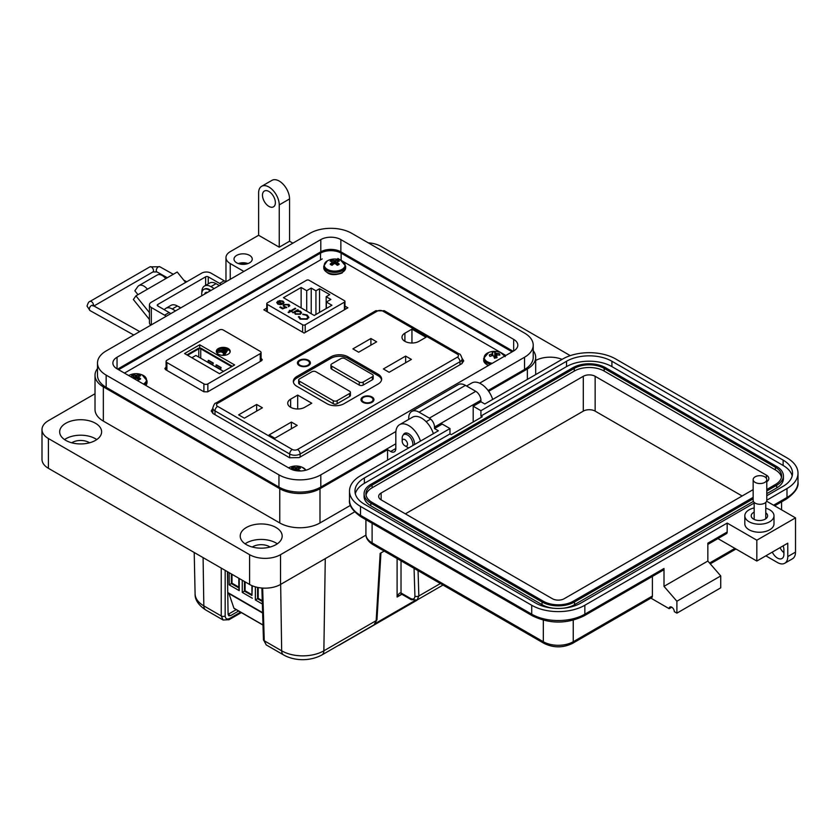 <?xml version="1.0" encoding="UTF-8"?>
<svg xmlns="http://www.w3.org/2000/svg" width="840" height="840" viewBox="0 0 840 840"><rect width="100%" height="100%" fill="white"/><g stroke="black" fill="none" stroke-linecap="round" stroke-linejoin="round"><path stroke-width="1.26" d="M228.155 348.537A6.951 4.011 0 0 0 220.584 347.666A6.951 4.011 0 0 0 216.3 351.372A6.951 4.011 0 0 0 218.337 354.207A6.951 4.011 0 0 0 225.908 355.079A6.951 4.011 0 0 0 230.191 351.372A6.951 4.011 0 0 0 228.155 348.537M230.129 351.939A6.951 4.011 0 0 0 228.155 349.671A6.951 4.011 0 0 0 227.787 349.471M226.579 348.989A6.951 4.011 0 0 0 216.363 351.939M212.247 364.885A2.783 1.607 -60 0 1 212.352 364.445L213.276 363.027L212.835 364.423A2.037 1.176 120 0 0 212.709 365.148M207.847 391.745L207.847 383.901L260.253 353.64A2.783 1.607 180 0 0 261.062 352.506A2.783 1.607 180 0 0 260.253 351.372L223.241 330.005A2.783 1.607 180 0 0 219.303 330.005L166.898 360.266A2.783 1.607 180 0 0 166.089 361.399L166.089 369.957M166.898 370.43L166.898 362.534L203.91 383.901L203.91 391.797M166.898 362.534A2.783 1.607 180 0 1 166.089 361.399M207.847 383.901A2.783 1.607 180 0 1 203.91 383.901M219.503 373.695L234.633 364.949L199.721 344.799L184.59 353.535L219.503 373.695A1.386 0.798 180 0 1 219.482 373.674M199.721 348.054L199.721 344.799M223.913 353.378L221.162 351.792L217.749 352.495L217.046 350.952L227.692 348.757L223.902 354.9L223.188 354.501L224.438 352.548L221.162 350.658L217.046 350.952M227.787 348.81L227.787 349.944L224.353 355.331M232.145 366.387A2.321 1.334 0 0 0 231.588 365.883L201.39 348.443A2.321 1.334 0 0 0 198.114 348.443L187.635 354.491A2.321 1.334 0 0 0 187.1 354.984M217.749 352.495L217.749 351.362M221.162 351.792L221.162 350.658M223.188 355.383L223.188 354.501M187.887 355.435A1.386 0.798 180 0 1 188.286 354.869L198.776 348.82A1.386 0.798 180 0 1 200.739 348.82L230.937 366.261A1.386 0.798 180 0 1 231.347 366.828A1.386 0.798 180 0 1 231.347 366.86M226.328 349.587L224.837 351.918L222.254 350.427L226.328 349.587M223.703 351.267L225.488 350.899M223.503 371.385L195.888 355.435L191.961 357.714A0.924 0.536 180 0 0 191.898 357.745M220.573 369.695A2.037 1.176 -60 0 1 220.7 368.959L221.13 367.563L220.216 368.991A2.783 1.607 120 0 0 220.101 369.421M221.13 367.563L216.552 364.917L215.628 366.345A2.783 1.607 120 0 0 215.523 366.776M213.276 363.027L208.688 360.381L207.774 361.798A2.783 1.607 120 0 0 207.659 362.24M216.069 364.949L220.658 367.594M212.793 363.058L208.204 360.413M505.838 355.467L502.782 353.703M501.175 352.779L342.867 261.377M341.271 260.453L337.869 258.489M322.235 258.92L124.457 373.096M166.089 367.258L164.861 368.56L165.743 369.757L203.847 391.755L207.638 391.87L261.597 360.707L262.29 359.719L261.062 358.323M212.814 408.397L211.228 410.959L213.066 413.564L289.621 457.758L299.166 457.601L461.632 363.794L463.743 360.895L462.157 358.439M266.763 308.112L263.834 309.803L304.122 333.06L347.886 307.797L344.957 306.106M344.421 302.159A1.827 1.05 180 0 0 344.957 301.413A1.827 1.05 180 0 0 344.421 300.668L309.089 280.276A1.827 1.05 180 0 0 306.506 280.276L267.298 302.904A1.827 1.05 0 0 0 266.763 303.649A1.827 1.05 0 0 0 267.298 304.395L302.631 324.796A1.827 1.05 0 0 0 305.214 324.796L344.421 302.159L344.421 309.792M276.748 302.673L277.967 301.056L282.429 303.629L283.217 302.568L282.45 301.518L279.31 300.594L282.986 301.13L284.056 302.484L282.933 304.059L280.686 304.689L277.809 304.101L276.78 302.369L277.967 301.434L282.429 303.629M291.354 311.105L292.236 311.619L290.745 311.462L288.729 312.627L288.12 312.27L290.136 311.105L289.254 310.601L290.745 310.758L295.123 308.228L295.733 308.584L291.354 311.105L291.9 311.808M299.418 316.669L300.762 318.759L306.673 318.832L307.86 317.216L306.495 315.399L302.788 314.108L307.188 315L308.805 317.31L307.241 319.211L300.017 319.137L298.473 316.596L299.407 317.131M298.41 317.016L299.387 317.048L300.762 319.137L306.673 319.211L307.85 317.405M301.14 287.48L306.705 290.703L311.231 288.089L315.945 290.808L319.546 288.729L329.763 294.63L326.161 296.709L330.876 299.439L326.361 302.043L331.926 305.256L314.233 315.473L283.447 297.696L301.14 287.48L301.14 307.913M300.489 314.223L295.302 314.192L294.294 312.449L292.761 312.627L297.748 309.75L298.358 310.096L297.496 310.601L300.479 311.22L301.56 312.732L300.489 314.223M288.467 306.411L288.194 304.836L284.729 304.836L284.088 305.676L284.865 306.653L286.724 307.325L282.608 308.889L279.804 307.272L280.507 306.863L282.828 308.207L284.991 307.377L283.143 305.77L284.141 304.469L288.929 304.447L289.79 305.623L288.697 306.548M282.986 301.13L284.036 302.683M279.31 300.972L282.986 301.507M282.429 304.006L283.195 302.757M295.123 308.228L295.407 308.774M290.745 310.758L295.123 308.606M289.873 310.254L290.745 311.136M290.136 311.105L288.445 312.459M308.805 317.688L307.188 315.378L302.788 314.486M306.705 311.125L306.705 290.703M311.231 288.089L311.231 313.73M326.361 308.48L326.361 302.043M326.161 308.584L326.161 296.709M319.546 312.406L319.546 288.729M315.945 290.808L315.945 314.486M301.55 312.921L300.479 311.598L297.496 310.601M298.032 310.286L297.748 309.75M293.087 312.816L297.748 310.128M286.724 307.703L284.865 306.653M284.109 305.875L284.865 307.031M288.467 306.789L288.194 305.214M288.929 304.447L289.769 305.812M284.141 304.469L288.929 304.826M283.154 305.959L284.141 304.846M284.991 307.377L282.828 308.207M280.507 306.863L282.828 308.584M280.14 304.574L281.757 303.954L280.14 304.574L278.387 304.101L277.967 302.137M277.557 302.768L277.967 301.76L281.757 303.954M300.668 312.911L299.88 314.244L295.901 314.213L295.06 312.858M280.14 304.195L278.387 304.101M278.387 303.723L277.967 301.76M295.901 314.213L295.04 312.669L295.869 311.535L299.849 311.567L300.689 312.721L299.88 313.866L295.901 313.834M262.658 588.084L264.253 640.773L281.673 650.822C287.574 654.129 294.609 655.809 302.768 655.872C310.957 655.799 317.993 654.119 323.862 650.822L376.163 620.634L380.163 553.381L384.163 551.072M203.091 557.613L203.826 605.881C198.114 602.469 195.195 598.416 195.09 593.702L194.208 552.478M401.026 560.816L401.026 592.977A2.783 1.607 120 0 0 401.604 594.132L397.1 597.051C398.36 594.038 399.63 592.662 400.932 592.925A2.783 1.522 117.6 0 0 401.51 594.069A2.783 1.522 117.6 0 0 401.52 594.079A2.783 1.522 117.6 0 0 401.552 594.101M228.081 614.345L230.654 615.615L238.613 611.016M236.229 609.641L228.27 614.24M230.654 615.615L228.816 615.804L228.081 614.229L227.419 571.662M225.172 570.36L225.172 615.941A2.783 1.659 0 0 1 221.246 615.941L203.826 605.881A9.261 5.345 120 0 0 205.748 609.987L223.104 620.014L221.246 615.941L221.246 568.092M325.269 558.631L323.862 650.822A9.261 5.345 -120 0 1 321.941 654.938L374.084 624.834L376.163 620.634A2.783 1.544 -176.6 0 0 376.971 619.626L380.94 552.93M264.253 640.773L266.228 644.91L263.445 639.681A2.783 1.607 -1.7 0 0 264.253 640.773M400.932 592.925L410.571 598.479C413.291 599.739 414.74 598.941 414.918 596.064A2.783 1.712 -1.8 0 0 418.845 595.98L417.102 600.001L443.006 585.039M245.102 581.868L245.102 590.772L244.451 591.139L251.937 595.455L251.937 585.627M244.451 581.49L244.451 591.139L242.256 592.41L242.256 580.23M238.833 587.15L231.998 583.202L231.998 574.298M231.347 573.93L231.347 583.579L238.833 587.895L238.833 578.246M231.998 583.202L229.163 584.84L229.163 572.659M234.402 608.454A1.092 0.63 -60 0 1 233.909 608.171L262.993 624.96M228.953 593.586L233.909 608.171M262.637 613.032L227.861 592.956A1.092 0.63 -60 0 1 227.745 592.851M227.64 571.788L227.64 585.679M251.937 594.72L245.102 590.772M238.833 587.895L239.222 590.646L229.163 584.84M239.222 578.466L239.222 590.646M252.315 585.795L251.937 595.455M252.315 598.216L242.256 592.41M262.259 600.684L258.195 598.332L257.555 598.71L262.29 601.44M258.195 587.517L258.195 598.332M257.555 587.391L257.555 598.71L255.36 599.97L255.36 586.845M262.363 604.013L255.36 599.97M299.985 360.675A5.554 3.213 180 0 1 306.044 359.982A5.554 3.213 180 0 1 309.477 362.943A5.554 3.213 180 0 1 307.839 365.211A5.554 3.213 180 0 1 301.791 365.915A5.554 3.213 180 0 1 298.358 362.943A5.554 3.213 180 0 1 299.985 360.675M372.046 402.286A6.489 3.748 180 0 1 362.87 402.286A6.489 3.748 180 0 1 362.87 396.984A6.489 3.748 180 0 1 372.046 396.984A6.489 3.748 180 0 1 372.046 402.286L372.046 402.286M363.038 402.381A6.027 3.476 180 0 1 361.442 400.008A6.027 3.476 180 0 1 363.206 397.551A6.027 3.476 180 0 1 363.374 397.457M308.5 365.589A6.489 3.748 180 0 1 299.324 365.589A6.489 3.748 180 0 1 299.324 360.297A6.489 3.748 180 0 1 308.5 360.297A6.489 3.748 180 0 1 308.5 365.589L308.5 365.589M299.502 365.683A6.027 3.476 180 0 1 297.895 363.321A6.027 3.476 180 0 1 299.659 360.864A6.027 3.476 180 0 1 299.828 360.769M298.358 362.943L298.358 364.665A6.027 3.476 180 0 1 298.358 364.633M411.947 329.133L426.027 337.26L418.981 341.334A9.965 5.754 180 0 1 408.135 342.573A9.965 5.754 180 0 1 401.982 337.26A9.965 5.754 180 0 1 404.901 333.197L411.947 329.133L411.947 343.014M370.902 338.499L376.667 341.828L358.649 352.223L352.884 348.894L370.902 338.499L370.902 345.156M405.647 356.097L411.411 359.425L389.141 372.288L383.376 368.959L405.647 356.097L405.647 362.754M290.651 399.157L297.685 395.094L311.776 403.231L304.731 407.295A9.965 5.754 180 0 1 293.874 408.544A9.965 5.754 180 0 1 287.731 403.231A9.965 5.754 180 0 1 290.651 399.157L290.651 407.295M256.641 404.46L262.406 407.788L244.398 418.183L238.634 414.855L256.641 404.46L256.641 411.117M291.396 422.069L297.161 425.397L274.89 438.249L269.125 434.921L291.396 422.069L291.396 428.726M296.867 386.306A12.044 6.951 180 0 1 293.339 381.381A12.044 6.951 180 0 1 296.867 376.467L330.939 356.8A12.044 6.951 180 0 1 347.97 356.8L378.105 374.199A12.044 6.951 180 0 1 381.633 379.113A12.044 6.951 180 0 1 378.105 384.038L344.043 403.704A12.044 6.951 180 0 1 327.002 403.704L296.867 386.306M297.685 408.975L297.685 395.094M371.543 397.457A6.027 3.476 180 0 1 373.485 400.008A6.027 3.476 180 0 1 371.879 402.381M293.412 382.137A12.044 6.951 180 0 1 296.867 377.979L330.939 358.312A12.044 6.951 180 0 1 347.97 358.312L378.105 375.711A12.044 6.951 180 0 1 381.56 379.869M307.996 360.769A6.027 3.476 180 0 1 309.939 363.321A6.027 3.476 180 0 1 308.332 365.683M350.417 392.354L350.417 395.378A2.783 1.607 180 0 1 349.608 396.512L337.155 403.704A2.783 1.607 180 0 1 333.228 403.704L299.492 384.227A2.783 1.607 180 0 1 298.673 383.082L298.673 380.058A2.783 1.607 180 0 1 299.492 378.924L311.934 371.742A2.783 1.607 180 0 1 315.871 371.742L349.608 391.219A2.783 1.607 180 0 1 350.417 392.354A2.783 1.607 180 0 1 349.608 393.488L337.155 400.669A2.783 1.607 180 0 1 333.228 400.669L299.492 381.192A2.783 1.607 180 0 1 298.673 380.058M373.191 375.617L373.191 378.641A2.783 1.607 180 0 1 372.372 379.774L363.206 385.077A2.783 1.607 180 0 1 359.268 385.077L331.758 369.191A2.783 1.607 180 0 1 330.939 368.056L330.939 365.022A2.783 1.607 180 0 1 331.758 363.888L340.925 358.596A2.783 1.607 180 0 1 344.862 358.596L372.372 374.483A2.783 1.607 180 0 1 373.191 375.617A2.783 1.607 180 0 1 372.372 376.751L363.206 382.043A2.783 1.607 180 0 1 359.268 382.043L331.758 366.167A2.783 1.607 180 0 1 330.939 365.022M309.477 364.633A6.027 3.476 180 0 1 309.477 364.644L309.477 362.943M363.531 397.362A5.554 3.213 180 0 1 369.59 396.669A5.554 3.213 180 0 1 373.012 399.63A5.554 3.213 180 0 1 371.385 401.909A5.554 3.213 180 0 1 365.327 402.602A5.554 3.213 180 0 1 361.904 399.63A5.554 3.213 180 0 1 363.531 397.362M245.847 264.117A7.298 4.21 0 0 0 240.419 264.117M247.958 263.56A9.114 5.261 0 0 0 238.308 263.56M249.585 255.371A9.114 5.261 0 0 0 239.642 254.237A9.114 5.261 0 0 0 234.014 259.098A9.114 5.261 0 0 0 236.691 262.815A9.114 5.261 0 0 0 246.624 263.959A9.114 5.261 0 0 0 252.252 259.098A9.114 5.261 0 0 0 249.585 255.371M292.887 243.149L289.558 241.227L279.248 247.18L279.248 204.897A14.595 8.421 -120 0 0 268.926 187.026A14.595 8.421 -120 0 0 261.628 186.302A14.595 8.421 -120 0 0 258.615 192.98L258.615 235.274L230.244 251.654A14.595 8.421 0 0 0 225.971 257.607A14.595 8.421 0 0 0 230.244 263.56L243.884 271.435M261.628 186.302L271.95 180.348A14.595 8.421 60 0 1 279.248 181.072A14.595 8.421 60 0 1 289.558 198.933L279.248 204.897M268.926 206.388A9.114 5.261 60 0 1 262.973 198.345A9.114 5.261 60 0 1 264.369 191.037A9.114 5.261 60 0 1 268.926 191.489A9.114 5.261 60 0 1 274.88 199.532A9.114 5.261 60 0 1 273.483 206.84A9.114 5.261 60 0 1 268.926 206.388M535.689 360.465A20.968 12.107 180 0 1 562.075 359.363M492.692 399.431A18.239 10.531 -120 0 0 480.931 383.88A18.239 10.531 -120 0 0 471.818 382.977L466.557 386.012M403.284 434.983A8.211 4.736 60 0 1 404.618 433.356A8.211 4.736 60 0 1 408.713 433.766A8.211 4.736 60 0 1 414.477 444.581M420.473 441.126A18.239 10.531 -120 0 0 408.713 425.576A18.239 10.531 -120 0 0 399.599 424.673A18.239 10.531 -120 0 0 395.819 433.02L395.819 448.507A7.298 4.21 -120 0 1 394.306 451.846A7.298 4.21 -120 0 1 390.663 451.479L387.566 449.694L319.998 488.712L319.998 522.952L350.48 505.355M433.367 433.671A18.239 10.531 -120 0 0 421.617 418.131A18.239 10.531 -120 0 0 412.493 417.228L399.599 424.673M245.07 543.805A20.968 12.107 180 0 1 276.024 542.986A20.968 12.107 180 0 1 277.316 543.805M246.362 544.625A20.968 12.107 180 0 1 240.219 536.057A20.968 12.107 180 0 1 253.166 524.874A20.968 12.107 180 0 1 276.024 527.499A20.968 12.107 180 0 1 282.167 536.057A20.968 12.107 180 0 1 269.22 547.25A20.968 12.107 180 0 1 246.362 544.625M64.523 439.572A20.968 12.107 180 0 1 95.477 438.753A20.968 12.107 180 0 1 96.779 439.572M65.814 440.391A20.968 12.107 180 0 1 59.672 431.823A20.968 12.107 180 0 1 72.629 420.641A20.968 12.107 180 0 1 95.477 423.266A20.968 12.107 180 0 1 101.619 431.823A20.968 12.107 180 0 1 88.673 443.016A20.968 12.107 180 0 1 65.814 440.391M270.092 547.029A11.854 6.846 0 0 0 269.577 546.703A11.854 6.846 0 0 0 252.294 547.029M89.544 442.796A11.854 6.846 0 0 0 89.03 442.47A11.854 6.846 0 0 0 71.746 442.796M488.67 391.325L527.363 368.991A28.455 16.422 0 0 0 535.689 357.378A28.455 16.422 0 0 0 533.211 350.669M279.248 247.18L258.615 235.274M219.377 285.579L216.059 283.668A12.768 7.371 -120 0 0 209.674 283.038L204.509 286.01A12.768 7.371 60 0 1 210.893 286.639L214.221 288.561M177.944 306.338A10.164 5.87 -120 0 1 179.34 306.978A10.164 5.87 -120 0 1 180.695 307.913L177.366 306.002A12.768 7.371 -120 0 0 170.982 305.371L165.827 308.343A12.768 7.371 60 0 1 172.21 308.983L175.529 310.894M97.492 368.54A28.455 16.422 0 0 0 95.014 375.239A28.455 16.422 0 0 0 103.341 386.862L279.762 488.712A28.455 16.422 0 0 0 319.998 488.712M387.566 460.12L387.566 449.694M95.014 375.239L95.014 409.49A28.455 16.422 0 0 0 103.341 421.103L279.762 522.952A28.455 16.422 0 0 0 319.998 522.952M164.346 309.75A12.768 7.371 60 0 1 165.827 308.343M201.884 292.415A12.768 7.371 60 0 1 204.509 286.01M289.558 241.227L289.558 198.933M570.266 355.635L381.119 246.435A21.882 12.631 0 0 0 368.214 242.823M95.014 393.75L48.405 420.661A21.882 12.631 0 0 0 42 429.597A21.882 12.631 0 0 0 48.405 438.532L249.585 554.673A21.882 12.631 0 0 0 280.529 554.673L354.648 511.886M42 429.597L42 459.375A21.882 12.631 0 0 0 48.405 468.31L249.585 584.462A21.882 12.631 0 0 0 280.529 584.462L365.957 535.133M118.618 369.726A14.595 8.421 180 0 1 119.333 369.285L320.512 253.145A14.595 8.421 180 0 1 341.145 253.145L511.371 351.414A14.595 8.421 180 0 1 512.085 351.866M137.97 294.672L134.852 290.798L137.771 286.639A9.975 5.765 60 0 1 138.894 285.6A9.975 5.765 60 0 1 143.882 286.094A9.975 5.765 60 0 1 147.409 289.223L135.944 295.848L133.371 299.512L149.436 319.494M185.598 282.45L177.219 272.013L165.753 278.639A9.975 5.765 -120 0 0 162.225 275.51A9.975 5.765 -120 0 0 157.238 275.016L138.894 285.6M166.184 316.292A10.941 6.321 60 0 0 164.577 315.179L151.337 307.524A6.489 3.748 0 0 1 149.436 304.878A6.489 3.748 0 0 1 151.337 302.232L201.779 273.105A6.489 3.748 180 0 1 210.945 273.105L224.196 280.76A10.941 6.321 -120 0 1 225.792 281.873M170.772 313.645A10.941 6.321 -120 0 0 169.166 312.532L157.804 305.97A1.848 1.071 0 0 1 157.259 305.214A1.848 1.071 0 0 1 157.804 304.458L205.622 276.843A1.848 1.071 0 0 1 208.247 276.843L219.608 283.406A10.941 6.321 60 0 1 221.214 284.529M149.436 304.878L149.436 322.749A6.489 3.748 0 0 0 150.906 325.122M149.436 312.617L135.944 295.848M142.958 291.795A2.688 1.554 -120 0 0 142.537 291.921A2.688 1.554 -120 0 0 142.233 292.194L142.936 291.795M204.897 293.947A1.218 0.704 60 0 1 204.981 293.181A6.51 3.759 60 0 1 205.653 292.572A6.51 3.759 60 0 1 206.514 292.288A1.218 0.704 60 0 1 207.228 292.604M201.852 295.701A10.164 5.87 60 0 1 203.826 289.411A10.164 5.87 60 0 1 208.908 289.905A10.164 5.87 60 0 1 210.273 290.84M210.84 290.514A10.164 5.87 -120 0 0 209.486 289.58A10.164 5.87 -120 0 0 204.404 289.076A10.164 5.87 -120 0 0 204.12 289.254M205.475 293.612A1.218 0.704 60 0 1 205.559 292.845A6.51 3.759 60 0 1 205.958 292.435M402.192 441.157A3.769 2.173 60 0 1 404.859 439.614A3.769 2.173 60 0 1 407.526 444.234A3.769 2.173 60 0 1 404.859 445.767A3.769 2.173 60 0 1 402.192 441.157L402.192 438.081A7.539 4.347 60 0 1 403.757 434.627A7.539 4.347 60 0 1 407.526 434.994A7.539 4.347 60 0 1 412.703 445.61M408.796 447.867A7.539 4.347 60 0 1 407.526 447.31L404.859 445.767L407.526 447.31M513.66 339.37A14.186 8.19 180 0 1 517.818 345.156A14.186 8.19 180 0 1 513.66 350.952L513.66 339.37L340.862 239.6L340.862 251.811L513.114 351.267M513.66 350.952L309.907 468.584A14.186 8.19 180 0 1 289.842 468.584L117.044 368.823A14.186 8.19 180 0 1 112.886 363.027A14.186 8.19 180 0 1 117.044 357.242L320.796 239.6A14.186 8.19 180 0 1 340.862 239.6M479.598 383.187L524.548 357.242A29.589 17.084 0 0 0 533.211 345.156A29.589 17.084 0 0 0 524.548 333.081L351.75 233.321A29.589 17.084 0 0 0 309.907 233.321L106.155 350.952A29.589 17.084 0 0 0 97.492 363.027A29.589 17.084 0 0 0 106.155 375.113L278.954 474.873A29.589 17.084 0 0 0 320.796 474.873L395.892 431.519M340.862 251.811A14.186 8.19 0 0 0 320.796 251.811L117.59 369.138M488.082 390.506L524.548 369.453A29.589 17.084 0 0 0 533.211 357.378L533.211 345.156M97.492 363.027L97.492 375.239A29.589 17.084 0 0 0 106.155 387.324L278.954 487.084A29.589 17.084 0 0 0 320.796 487.084L395.819 443.772M765.775 508.211A14.585 8.421 180 0 1 773.997 515.792A14.585 8.421 180 0 1 769.724 521.745A14.585 8.421 180 0 1 753.827 523.572A14.585 8.421 180 0 1 744.818 515.792A14.585 8.421 180 0 1 749.091 509.828A14.585 8.421 180 0 1 754.173 507.927M773.997 515.792L773.997 523.824A14.585 8.421 180 0 1 769.724 529.778A14.585 8.421 180 0 1 753.827 531.605A14.585 8.421 180 0 1 744.818 523.824L744.818 515.792M754.173 512.138A8.2 4.736 0 0 0 753.606 512.442A8.2 4.736 0 0 0 751.202 515.792A8.2 4.736 0 0 0 756.273 520.159A8.2 4.736 0 0 0 765.208 519.141A8.2 4.736 0 0 0 767.613 515.792A8.2 4.736 0 0 0 765.775 512.799M783.909 552.71A9.114 5.261 60 0 1 780.034 547.649M754.173 503.034L580.976 603.025A32.088 18.522 180 0 1 535.595 603.025L364.371 504.179A32.088 18.522 180 0 1 354.974 491.075A32.088 18.522 180 0 1 364.371 477.971L449.978 428.547L442.25 424.084L434.511 428.547L438.375 430.784L360.507 475.745A37.559 21.683 0 0 0 349.503 491.075A37.559 21.683 0 0 0 360.507 506.405L531.72 605.262A37.559 21.683 0 0 0 584.84 605.262L727.178 523.079L756.829 540.204L756.829 561.047L787.773 543.175L787.773 556.574A14.585 8.421 60 0 1 784.749 563.251L792.488 558.789A14.585 8.421 -120 0 0 795.512 552.111L795.512 517.87L766.626 501.197M772.296 552.111A9.114 5.261 -120 0 0 782.019 558.516A9.114 5.261 -120 0 0 783.909 554.348L783.909 549.875A9.114 5.261 -120 0 0 783.122 545.864M773.587 505.218L786.996 497.48L786.996 488.544L766.784 500.209M756.829 540.204L795.512 517.87M786.996 488.544A37.559 21.683 0 0 0 798 473.214A37.559 21.683 0 0 0 786.996 457.874L615.783 359.026A37.559 21.683 0 0 0 562.663 359.026L484.796 403.988L480.921 401.751L473.193 406.214L480.921 410.687L566.538 361.263A32.088 18.522 180 0 1 611.919 361.263L783.132 460.11A32.088 18.522 180 0 1 792.529 473.214A32.088 18.522 180 0 1 783.132 486.308L766.784 495.747M784.749 563.251A14.585 8.421 60 0 1 777.462 562.538L765.86 555.839M671.738 607.194L669.154 608.685L650.885 598.133M480.921 401.751L480.921 400.26A7.298 4.21 -120 0 0 475.766 391.335L465.455 385.371A14.585 8.421 -120 0 0 458.157 384.657L411.747 411.453A14.585 8.421 60 0 1 419.044 412.178L429.356 418.131A7.298 4.21 60 0 1 434.511 427.056L434.511 428.547M707.837 544.415L726.422 533.683A3.644 2.111 -120 0 0 727.178 532.014L727.178 523.079M717.927 538.587L756.829 561.047M584.84 605.262L584.84 614.187L663.999 568.491L663.999 586.351L707.837 561.047L707.837 543.175L727.178 532.014M473.193 421.995L473.193 406.214M566.538 361.263L566.538 366.618L480.921 416.042L482.213 416.787L451.269 434.647L449.978 433.913L449.978 428.547M449.978 433.913L364.371 483.336L364.371 477.971M355.31 493.752A32.088 18.522 180 0 1 364.371 483.336M566.538 366.618A32.088 18.522 180 0 1 611.919 366.618L783.132 465.465A32.088 18.522 180 0 1 792.194 475.892M480.921 416.042L480.921 410.687M573.237 620.214L573.237 641.728A3.644 2.111 -120 0 1 572.481 643.398L651.641 597.702A3.644 2.111 -120 0 0 652.397 596.033L573.237 641.728A21.147 12.212 180 0 1 543.323 641.728L372.11 542.881A21.147 12.212 180 0 1 365.915 534.25L365.915 519.697M652.397 576.419L652.397 596.033M669.154 608.685A3.644 2.111 60 0 1 669.911 607.016A3.644 2.111 60 0 1 672.725 607.992A3.644 2.111 60 0 1 674.321 611.657L676.893 613.148L676.893 601.24L663.999 586.351M663.999 568.491A3.644 2.111 60 0 1 663.243 570.161L584.083 615.856C566.885 624.11 549.675 624.11 532.476 615.856A3.644 2.111 120 0 1 531.72 614.187A37.559 21.683 0 0 0 584.84 614.187A3.644 2.111 60 0 1 584.083 615.856M676.893 613.148L720.731 587.843L720.731 575.936L707.837 561.047M408.723 419.401L408.723 418.131A14.585 8.421 60 0 1 411.747 411.453M676.893 601.24L720.731 575.936M753.154 498.855L574.529 601.986A22.974 13.262 180 0 1 542.042 601.986L370.818 503.129A22.974 13.262 180 0 1 364.088 493.752A22.974 13.262 180 0 1 370.818 484.376L572.975 367.657A22.974 13.262 180 0 1 605.472 367.657L776.685 466.515A22.974 13.262 180 0 1 783.416 475.892L783.416 478.569A22.974 13.262 180 0 1 776.685 487.945L766.784 493.657M753.407 501.386L574.529 604.663A22.974 13.262 180 0 1 563.399 608.212M553.172 608.212A22.974 13.262 180 0 1 542.042 604.663L370.818 505.817A22.974 13.262 180 0 1 364.088 496.43L364.088 493.752M783.416 475.892A22.974 13.262 180 0 1 776.685 485.268L766.784 490.98M753.154 497.364L573.237 601.24A21.147 12.212 180 0 1 543.323 601.24L372.11 502.394A21.147 12.212 180 0 1 365.915 493.752A21.147 12.212 180 0 1 372.11 485.121L574.266 368.403A21.147 12.212 180 0 1 604.18 368.403L775.394 467.25A21.147 12.212 180 0 1 781.589 475.892A21.147 12.212 180 0 1 775.394 484.523L766.784 489.489M366.041 495.096A21.147 12.212 180 0 1 372.11 487.798L574.266 371.081A21.147 12.212 180 0 1 604.18 371.081L775.394 469.938A21.147 12.212 180 0 1 781.462 477.225M753.154 489.626L564.207 598.71A8.389 4.841 180 0 1 552.352 598.71L381.139 499.863A8.389 4.841 180 0 1 378.683 496.43A8.389 4.841 180 0 1 381.139 493.007L583.296 376.299A8.389 4.841 180 0 1 595.15 376.299L766.374 475.146A8.389 4.841 180 0 1 768.831 478.569A8.389 4.841 180 0 1 766.784 481.73M405.374 513.849L583.296 411.128A8.389 4.841 180 0 1 595.15 411.128L742.13 495.989M764.788 482.402A6.815 3.938 180 0 1 757.365 483.252A6.815 3.938 180 0 1 753.154 479.619A6.815 3.938 180 0 1 755.15 476.826A6.815 3.938 180 0 1 762.583 475.976A6.815 3.938 180 0 1 766.784 479.619A6.815 3.938 180 0 1 764.788 482.402M766.784 479.619L766.784 500.336A6.815 3.938 180 0 1 764.788 503.129A6.815 3.938 180 0 1 757.365 503.979A6.815 3.938 180 0 1 753.154 500.336L753.154 479.619M489.489 355.635A5.229 3.024 -0 0 0 489.972 356.391A15.866 11.802 -18.8 0 1 492.251 355.656A15.834 11.886 15.2 0 1 493.217 355.688A15.834 6.594 63.8 0 1 493.794 356.223A15.866 1.995 78.6 0 1 494.351 357.998A5.229 3.024 0 0 0 495.737 357.935A5.229 3.024 0 0 0 497.038 357.661A15.866 3.591 -93.1 0 0 496.587 355.866A15.834 1.439 -80.1 0 1 496.776 355.226A15.834 9.755 -46.5 0 1 497.574 354.974A15.866 11.802 -18.8 0 1 499.832 355.131A5.229 3.024 0 0 0 499.716 354.333A5.229 3.024 0 0 0 499.233 353.577A15.866 13.398 156.3 0 0 496.955 353.356A15.834 13.482 -160.7 0 0 495.989 353.178A15.834 8.18 -107.6 0 0 495.411 352.79A15.866 3.591 -93.1 0 0 494.855 351.971A5.229 3.024 -0 0 0 492.167 352.306A15.866 1.995 78.6 0 1 492.618 353.147A15.834 3.035 91.7 0 0 492.429 353.63A15.834 11.351 125 0 0 491.631 354.039A15.866 13.398 156.3 0 0 489.374 354.837A5.229 3.024 -0 0 0 489.468 355.551A5.229 3.024 -0 0 0 489.489 355.635M504.745 356.097A10.395 6.006 -0 0 0 500.63 352.538A15.866 15.866 0 0 0 488.576 352.538L488.576 352.538A10.395 6.006 -0 0 0 484.449 358.733A10.395 6.006 -0 0 0 492.303 363.29M500.63 352.538L505.218 356.664M498.866 355.026L499.233 353.577M496.377 357.83L496.587 355.866M489.815 356.202L489.374 354.837M491.705 355.803L491.631 354.039M492.629 355.656L492.429 353.63M492.891 355.667L492.618 353.147M494.655 358.323L494.855 351.971M494.907 357.998L495.411 352.79M495.705 357.935L495.989 353.178M496.965 355.163L496.955 353.356M330.992 260.526A5.229 3.024 -0 0 0 330.151 261.166A15.866 8.326 55.8 0 1 331.748 261.649A15.834 4.137 72.4 0 1 332.125 262.111A15.834 5.723 99.2 0 0 331.748 262.71A15.866 9.922 115.5 0 0 330.151 264.159A5.229 3.024 0 0 0 330.992 264.8A5.229 3.024 0 0 0 332.105 265.283A15.866 8.326 -55.8 0 1 333.774 263.886A15.834 11.099 -32.3 0 1 334.698 263.592A15.834 11.099 32.3 0 1 335.612 263.886A15.866 8.326 55.8 0 1 337.292 265.283A5.229 3.024 0 0 0 338.394 264.8A5.229 3.024 0 0 0 339.245 264.159A15.866 9.922 -115.5 0 0 337.638 262.71A15.834 5.723 -99.2 0 0 337.27 262.111A15.834 4.137 -72.4 0 1 337.638 261.649A15.866 8.326 -55.8 0 1 339.245 261.166A5.229 3.024 0 0 0 337.292 260.033A15.866 9.922 115.5 0 0 335.612 260.484A15.834 12.694 140.4 0 0 334.698 260.62A15.834 12.694 -140.4 0 0 333.774 260.484A15.866 9.922 -115.5 0 0 332.105 260.033A5.229 3.024 -0 0 0 330.992 260.526M327.338 260.862A10.395 6.006 -0 0 0 327.338 269.356A10.395 6.006 -0 0 0 342.048 269.356A10.395 6.006 -0 0 0 340.725 260.211L340.725 260.211A15.866 15.866 0 0 0 328.671 260.211L328.671 260.211A10.395 6.006 -0 0 0 327.338 260.862M331.979 265.24L331.748 262.71M332.451 264.968L332.125 262.111M332.682 264.768L332.105 260.033M333.575 264.043L333.774 260.484M334.698 263.592L334.698 260.62M335.822 264.043L335.612 260.484M336.704 264.768L337.292 260.033M336.935 264.968L337.27 262.111M337.418 265.24L337.638 262.71M300.394 470.978A15.866 9.922 -115.5 0 0 298.956 469.697A15.834 5.723 -99.2 0 0 298.578 469.088A15.834 4.137 -72.4 0 1 298.956 468.636A15.866 8.326 -55.8 0 1 300.552 468.143A5.229 3.024 0 0 0 298.599 467.019A15.866 9.922 115.5 0 0 296.93 467.46A15.834 12.694 140.4 0 0 296.006 467.607A15.834 12.694 -140.4 0 0 295.092 467.46A15.866 9.922 -115.5 0 0 293.412 467.019A5.229 3.024 -0 0 0 292.31 467.502A5.229 3.024 -0 0 0 291.459 468.143A15.866 8.326 55.8 0 1 293.066 468.636A15.834 4.137 72.4 0 1 293.433 469.088A15.834 5.723 99.2 0 0 293.066 469.697A15.866 9.922 115.5 0 0 292.814 469.896M288.656 467.838A10.395 6.006 -0 0 0 288.603 467.87L289.979 467.197A10.395 6.006 -0 0 0 288.656 467.838M305.886 470.211A10.395 6.006 -0 0 0 302.032 467.197L302.032 467.197A15.866 15.866 0 0 0 289.979 467.197M295.785 470.642A15.834 11.099 -32.3 0 1 296.006 470.568A15.834 11.099 32.3 0 1 296.656 470.768M293.559 470.127L293.433 469.088M293.811 470.201L293.412 467.019M294.913 470.474L295.092 467.46M296.006 470.568L296.006 467.607M297.119 470.831L296.93 467.46M298.116 470.925L298.599 467.019M298.368 470.935L298.578 469.088M298.841 470.967L298.956 469.697M134.631 378.977A15.866 8.326 -55.8 0 1 135.188 378.546A15.834 11.099 -32.3 0 1 136.101 378.252A15.834 11.099 32.3 0 1 137.015 378.546A15.866 8.326 55.8 0 1 138.695 379.943A5.229 3.024 0 0 0 139.797 379.459A5.229 3.024 0 0 0 140.648 378.819A15.866 9.922 -115.5 0 0 139.041 377.37A15.834 5.723 -99.2 0 0 138.673 376.761A15.834 4.137 -72.4 0 1 139.041 376.31A15.866 8.326 -55.8 0 1 140.648 375.827A5.229 3.024 0 0 0 138.695 374.693A15.866 9.922 115.5 0 0 137.015 375.144A15.834 12.694 140.4 0 0 136.101 375.281A15.834 12.694 -140.4 0 0 135.188 375.144A15.866 9.922 -115.5 0 0 133.508 374.693A5.229 3.024 -0 0 0 132.405 375.186A5.229 3.024 -0 0 0 131.555 375.827A15.866 8.326 55.8 0 1 133.161 376.31A15.834 4.137 72.4 0 1 133.529 376.761A15.834 5.723 99.2 0 0 133.161 377.37A15.866 9.922 115.5 0 0 132.626 377.811M128.751 375.522A10.395 6.006 -0 0 0 128.698 375.554L130.074 374.871A10.395 6.006 -0 0 0 128.751 375.522M143.409 384.038A10.395 6.006 -0 0 0 143.451 384.006A10.395 6.006 -0 0 0 142.128 374.871L142.128 374.871A15.866 15.866 0 0 0 130.074 374.871M133.224 378.168L133.161 377.37M133.728 378.452L133.529 376.761M133.99 378.609L133.508 374.693M134.978 378.704L135.188 375.144M136.101 378.252L136.101 375.281M137.225 378.704L137.015 375.144M138.107 379.428L138.695 374.693M138.338 379.628L138.673 376.761M138.821 379.901L139.041 377.37M260.253 353.64L260.253 361.483M200.739 348.82L200.739 358.239M230.937 367.091L230.937 366.261M188.286 354.869L188.286 355.667M198.776 357.105L198.776 348.82M220.216 368.991L215.628 366.345M212.352 364.445L207.774 361.798M261.418 358.522L261.418 360.812M165.553 367.574L165.553 369.642M267.298 311.808L267.298 304.395M302.631 324.796L302.631 332.199M305.214 332.43L305.214 324.796M338.51 645.372A2.783 2.783 0 0 0 339.37 645.047A2.783 1.607 -120 0 0 339.749 644.658M339.37 645.047L416.671 600.422A2.783 1.607 -120 0 0 417.05 600.023M375.858 623.165L414.855 600.642M401.887 594.29L397.1 597.051L397.1 558.548M414.918 596.064L414.057 568.333M418.058 570.644L418.845 595.98L440.401 583.538M225.172 615.941C225.456 618.87 226.958 619.7 229.677 618.45L240.576 612.15M321.941 654.938C309.981 661.426 294.556 661.091 283.584 654.938L283.584 654.938A9.261 5.345 -60 0 1 281.673 650.822L280.655 584.388M410.571 598.479A2.783 1.607 120 0 0 411.149 599.634L411.149 599.634A2.783 1.607 120 0 0 412.534 599.498M227.714 619.542A2.783 1.607 -120 0 0 229.1 619.678L229.1 619.678A2.783 1.607 -120 0 0 229.677 618.45M227.745 592.515L262.626 612.654M459.995 364.739L459.995 361.715L300.143 453.999L300.143 457.034M462.157 363.457L462.157 358.691A7.413 4.284 180 0 1 459.995 361.715A3.707 2.142 -120 0 0 457.37 357.179L297.528 449.463A3.707 2.142 60 0 1 300.143 453.999A7.413 4.284 180 0 1 289.663 453.999L214.988 410.886L214.988 414.666M289.663 457.79L289.663 453.999A3.707 2.142 -60 0 1 292.288 449.463L217.602 406.35A3.707 2.142 120 0 0 214.988 410.886A7.413 4.284 180 0 1 212.814 407.862L212.814 413.406M462.157 358.691C460.992 355.288 460.016 353.714 459.228 353.966A3.707 2.142 120 0 0 457.37 354.155A3.707 2.142 180 0 1 457.37 357.179M457.37 354.155L382.694 311.031A3.707 2.142 -60 0 1 384.542 310.853L375.596 310.853A3.707 2.142 60 0 1 377.454 311.031L217.602 403.326A3.707 2.142 0 0 0 217.602 406.35M297.528 449.463A3.707 2.142 180 0 1 292.288 449.463M382.694 311.031A3.707 2.142 0 0 0 377.454 311.031M404.901 333.197L404.901 341.334M217.602 403.326A3.707 2.142 -120 0 0 215.754 403.137C214.956 402.885 213.98 404.45 212.814 407.862M296.867 376.467L296.867 377.979M330.939 358.312L330.939 356.8M378.105 374.199L378.105 375.711M347.97 356.8L347.97 358.312M337.155 400.669L337.155 403.704M349.608 396.512L349.608 393.488M299.492 384.227L299.492 381.192M333.228 403.704L333.228 400.669M331.758 366.167L331.758 369.191M359.268 385.077L359.268 382.043M363.206 385.077L363.206 382.043M372.372 379.774L372.372 376.751M216.059 283.668L210.893 286.639M177.366 306.002L172.21 308.983M390.663 451.479L395.819 448.507M527.363 368.991L527.363 379.407M279.762 488.712L279.762 522.952M103.341 386.862L103.341 421.103M230.244 263.56L230.244 279.31M280.529 554.673L280.529 584.462M249.585 554.673L249.585 584.462M48.405 438.532L48.405 468.31M511.371 351.414L511.371 352.275M341.145 253.145L341.145 260.379M320.512 253.145L320.512 259.917M119.333 369.285L119.333 370.146M219.608 283.406L224.196 280.76M164.577 315.179L169.166 312.532M208.247 276.843L208.247 283.857M205.622 285.369L205.622 276.843M157.804 304.458L157.804 305.97M151.337 307.524L151.337 324.87M165.753 278.639L147.409 289.223M204.981 293.181L205.559 292.845M320.796 239.6L320.796 251.811M117.044 357.242L117.044 368.823M524.548 357.242L524.548 369.453M320.796 474.873L320.796 487.084M278.954 474.873L278.954 487.084M106.155 375.113L106.155 387.324M775.394 506.257L775.394 505.407M787.773 556.574L795.512 552.111M786.24 499.149A3.644 2.111 -120 0 0 786.996 497.48A37.559 21.683 180 0 0 798 482.139C798.829 487.347 794.913 493.007 786.24 499.149L774.659 505.838M531.72 605.262L531.72 614.187L360.507 515.34A3.644 2.111 120 0 0 361.263 517.01L532.476 615.856M360.507 506.405L360.507 515.34A37.559 21.683 0 0 1 349.503 500.01L349.503 491.075M480.921 400.26L434.511 427.056M783.132 460.11L783.132 465.465M611.919 361.263L611.919 366.618M365.915 534.25C365.841 538.125 368.151 541.558 372.866 544.551A3.644 2.111 -60 0 1 372.11 542.881L372.11 523.278M372.866 544.551L544.078 643.398A3.644 2.111 -60 0 1 543.323 641.728L543.323 620.214M734.916 548.394L709.558 563.031M419.044 412.178L465.455 385.371M429.356 418.131L475.766 391.335M776.685 485.268L776.685 487.945M370.818 505.817L370.818 503.129M542.042 604.663L542.042 601.986M574.529 604.663L574.529 601.986M775.394 467.25L775.394 469.938M604.18 368.403L604.18 371.081M574.266 368.403L574.266 371.081M372.11 485.121L372.11 487.798M766.374 475.146L766.374 478.254M595.15 376.299L595.15 411.128M583.296 376.299L583.296 411.128M381.139 493.007L381.139 499.863M93.471 305.739A2.961 1.712 -120 0 0 93.523 305.193A2.961 1.712 -120 0 0 91.403 301.592A2.961 1.712 -120 0 0 89.954 301.466C89.019 301.371 88.043 302.915 87.035 306.086L89.995 310.569A2.961 1.732 119.2 0 1 89.345 309.194A2.961 1.732 119.2 0 1 91.403 305.55A2.961 1.732 119.2 0 1 92.883 305.403L92.946 306.002M167.317 277.725L156.933 271.919A2.961 1.732 -60.8 0 1 156.282 270.543A2.961 1.732 -60.8 0 1 158.34 266.899A2.961 1.732 -60.8 0 1 159.81 266.752L149.919 266.847A2.961 1.712 -120 0 1 151.368 266.973A2.961 1.712 -120 0 1 153.489 270.575A2.961 1.712 -120 0 1 152.88 271.971L93.944 305.991M488.03 365.747L483.987 361.851L483.661 358.397A10.941 6.321 -0 0 0 483.924 359.772A10.941 6.321 -0 0 0 490.581 364.276M483.661 360.119A10.941 6.321 -0 0 0 483.924 361.483A10.941 6.321 -0 0 0 488.618 365.411M328.671 260.211L327.285 260.894L323.757 266.081A10.941 6.321 -0 0 0 326.959 270.543A10.941 6.321 -0 0 0 342.437 270.543A10.941 6.321 -0 0 0 345.639 266.081L345.639 267.803A10.941 6.321 -0 0 1 342.437 272.265A10.941 6.321 -0 0 1 326.959 272.265A10.941 6.321 -0 0 1 323.757 267.803C326.498 274.575 332.608 276.308 342.111 272.99L345.639 267.803M145.772 385.413A10.941 6.321 -0 0 0 147.042 382.452L147.042 380.741L142.128 374.871M144.585 384.72A10.941 6.321 -0 0 0 147.042 380.741M261.062 352.506L261.062 361.022M266.763 303.649L266.763 311.493M344.957 301.413L344.957 309.488M416.671 600.422A2.783 2.783 0 0 0 417.375 599.833M205.748 609.987C198.44 605.136 194.891 599.781 195.09 593.912M283.584 654.938L266.228 644.91M376.971 619.626L374.084 624.834M401.604 594.132L411.149 599.634L417.102 600.001M241.353 612.601L229.1 619.678L223.104 620.014M263.445 639.681L261.88 588.021M234.097 608.412L263.004 625.097M459.228 353.966L384.542 310.853M215.754 403.137L375.596 310.853M373.012 401.352L373.012 399.63M361.904 401.352L361.904 399.63M535.689 357.378L535.689 374.598M225.971 257.607L225.971 281.778M203.826 289.411L204.404 289.076M403.757 434.627L406.57 432.999M426.153 421.701L430.668 419.087M781.589 509.838L781.589 501.837M798 482.139L798 473.214M572.481 643.398C563.01 647.976 553.55 647.976 544.078 643.398M710.273 563.85L735.976 549.003M361.263 517.01C352.622 510.919 348.705 505.26 349.503 500.01M754.173 502.404L754.173 519.435M765.775 502.404L765.775 518.774M133.76 335.013L89.995 310.569M139.724 331.569L92.883 305.403M89.954 301.466L149.919 266.847M156.933 271.919L152.88 271.971M159.81 266.752L173.292 274.281M183.729 280.119L186.732 281.799M483.661 358.397L488.576 352.538M323.757 266.081L323.757 267.803M345.639 266.081L340.725 260.211M306.022 470.18L302.032 467.197M145.971 385.529L147.042 382.452"/></g></svg>
